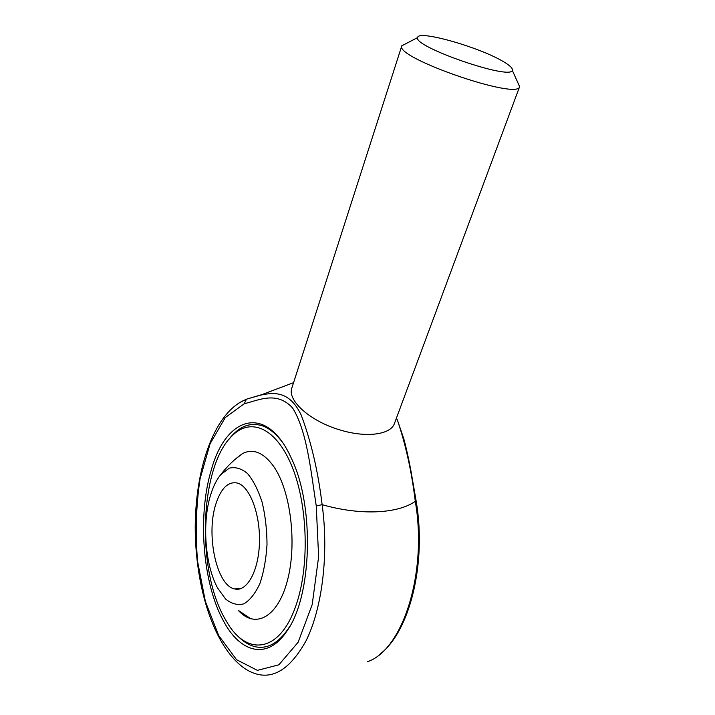 <?xml version="1.0" encoding="UTF-8"?>
<svg xmlns="http://www.w3.org/2000/svg" width="715" height="715" viewBox="0 0 715 715"><rect width="100%" height="100%" fill="white"/><g stroke="black" fill="none" stroke-linecap="round" stroke-linejoin="round"><path stroke-width="1.07" d="M210.532 495.227C201.97 522.844 205.026 565.127 217.619 588.034L225.574 599.027C231.535 603.862 237.657 605.462 243.922 603.817C250.018 600.162 255.344 593.396 259.903 583.52C263.755 572.125 266.123 559.139 267.017 544.58C266.936 529.744 265.319 515.658 262.155 502.314C258.213 490.088 253.342 480.498 247.533 473.553C241.456 468.486 235.342 466.698 229.202 468.182L220.765 474.644C216.565 479.676 213.159 486.54 210.532 495.227M215.85 504.075C205.795 534.436 216.502 585.657 234.672 588.946C246.907 592.226 258.741 571.017 259.456 542.479C260.323 513.996 249.83 486.602 237.612 483.108C228.282 481.106 221.033 488.095 215.85 504.075M281.853 441.521C275.624 433.397 269.09 428.142 262.253 425.774C249.803 421.975 238.622 426.569 228.72 439.555L233.51 434.023C242.331 425.228 251.912 422.476 262.253 425.774C269.09 428.142 275.624 433.397 281.853 441.521M235.905 634.008C242.215 641.176 248.954 645.475 256.122 646.914C267.571 648.988 278.153 643.143 287.877 629.37L289.718 626.51C279.601 642.311 268.402 649.113 256.122 646.914C248.954 645.475 242.215 641.176 235.905 634.008M316.253 505.97C310.784 470.345 306.869 430.573 292.542 407.899C276.669 390.81 259.107 400.132 244.253 403.734L225.225 417.623L210.094 443.774L200.057 478.862C196.071 505.505 195.249 533.024 197.581 561.427L205.375 601.458L218.683 635.528L236.549 659.695L257.373 670.357L278.85 664.825L298.119 642.276L312.187 604.613L318.622 556.771L316.253 505.97L322.134 504.674C360.566 515.703 397.898 513.736 415.29 501.322C411.608 471.274 405.593 444.069 397.254 419.705L403.787 438.76C405.727 445.865 407.72 454.222 410.75 469.755L416.264 501.742M223.429 620.906C202.434 582.779 197.501 515.256 211.291 470.023C225.779 416.3 266.624 402.992 291.425 458.431C314.707 506.041 312.187 596.962 286.626 631.47C267.285 660.437 240.169 652.795 223.429 620.906M261.627 394.707L246.988 399.024L260.421 395.172C273.613 392.374 289.378 390.39 301.167 414.986C311.07 441.307 318.059 471.203 322.134 504.674C328.9 553.696 322.313 607.956 306.172 640.569C288.163 673.047 268.17 682.673 246.166 669.455C213.919 648.675 195.124 586.613 195.222 526.499C195.642 466.269 215.018 411.34 246.362 399.336L244.253 403.734M406.236 43.517L401.83 45.742L291.899 387.888C286.813 400.463 310.828 421.859 341.189 430.296C367.09 438.009 390.962 434.47 394.466 423.405L519.662 86.542L517.58 82.073M401.83 45.742L401.803 45.823C394.162 57.495 518.42 100.52 519.626 86.622L519.662 86.542M504.012 62.008C480.918 47.601 417.828 29.503 417.649 37.546C412.475 46.502 510.832 80.554 512.289 70.32C513.004 68.524 510.242 65.753 504.012 62.008M367.421 661.706C402.679 650.221 427.677 572.876 415.29 501.322L416.246 501.608C426.748 563.688 409.677 632.185 379.468 654.529M239.194 402.786L246.988 399.024L260.421 395.163M224.43 617.814L226.887 622.077C246.63 656.218 279.333 653.278 295.608 606.454C309.738 567.558 307.986 505.371 292.024 466.546C276.16 427.463 250.473 417.06 232.053 435.873C200.111 466.1 195.99 567.683 224.43 617.814M251.045 618.895L238.318 610.387C255.166 629.245 277.867 617.608 287.493 580.312C297.315 543.257 290.469 490.141 273.586 466.296C263.576 452.559 253.271 448.287 242.671 453.471L235.003 459.441M242.671 453.471C234.27 459.388 226.968 466.448 220.765 474.644M241.304 588.436L234.672 588.946M293.579 382.659L260.376 395.181M396.378 418.257L397.254 419.705M417.649 37.546L401.803 45.823M512.289 70.32L519.626 86.622M287.877 629.37L286.626 631.47M232.053 435.873L233.51 434.023"/></g></svg>
